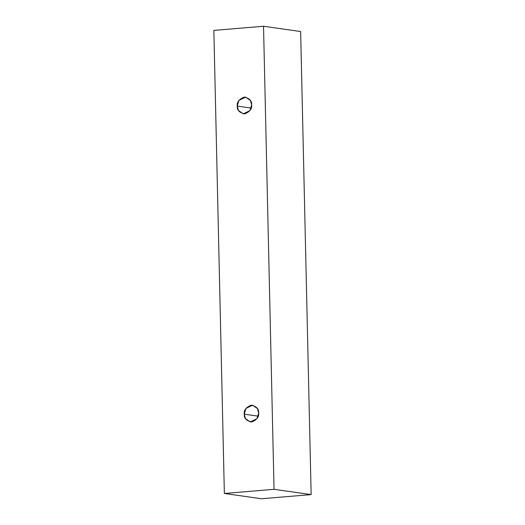 <?xml version="1.0" encoding="UTF-8"?>
<svg xmlns="http://www.w3.org/2000/svg" width="525" height="525" viewBox="0 0 525 525"><rect width="100%" height="100%" fill="white"/><g stroke="black" fill="none" stroke-linecap="round" stroke-linejoin="round"><path stroke-width="0.79" d="M311.148 494.596L300.641 31.526L263.53 26.25L274.037 489.32L311.148 494.596L274.037 489.32L224.359 493.474L213.852 30.404L263.53 26.25L300.641 31.526L311.148 494.596L261.47 498.75L224.359 493.474L261.47 498.75L311.148 494.596M274.037 489.32L263.53 26.25L213.852 30.404L224.359 493.474L274.037 489.32M244.237 414.179C243.738 410.235 246.074 407.236 251.258 405.169C256.508 406.363 258.976 408.962 258.661 412.972C259.16 416.909 256.817 419.908 251.639 421.975C246.382 420.781 243.915 418.182 244.237 414.179L245.47 418.602L250.261 421.936L256.988 418.674L258.661 412.972L257.427 408.548L252.637 405.208L245.91 408.47L244.237 414.179L258.208 416.161L244.237 414.179M237.241 106.083C236.742 102.145 239.085 99.146 244.263 97.079C249.519 98.273 251.987 100.872 251.665 104.875C252.164 108.819 249.828 111.818 244.643 113.886C239.393 112.691 236.926 110.093 237.241 106.083L238.481 110.513L243.265 113.846L249.992 110.585L251.665 104.875L250.432 100.452L245.648 97.118L238.914 100.38L237.241 106.083L251.213 108.071L237.241 106.083"/></g></svg>
